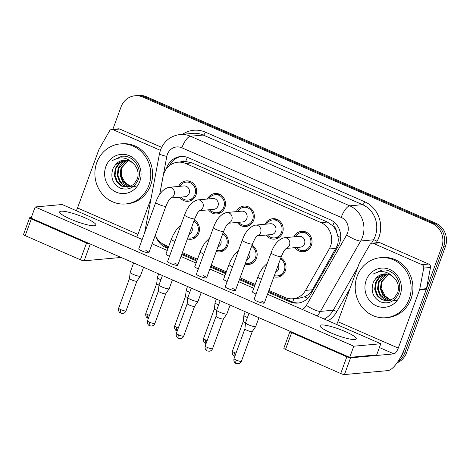 <?xml version="1.0" encoding="UTF-8"?>
<svg xmlns="http://www.w3.org/2000/svg" width="470" height="470" viewBox="0 0 470 470"><rect width="100%" height="100%" fill="white"/><g stroke="black" fill="none" stroke-linecap="round" stroke-linejoin="round"><path stroke-width="0.7" d="M194.316 220.036A10.246 9.5 84.8 0 1 198.828 232.95A10.246 9.5 84.8 0 1 190.902 239.289A10.246 9.5 84.8 0 1 187.407 238.907M223.156 232.638A10.246 9.5 84.8 0 1 227.674 245.557A10.246 9.5 84.8 0 1 219.749 251.891A10.246 9.5 84.8 0 1 216.253 251.509M252.002 245.24A10.246 9.5 84.8 0 1 256.514 258.159A10.246 9.5 84.8 0 1 248.589 264.498A10.246 9.5 84.8 0 1 245.093 264.111M280.843 257.848A10.246 9.5 84.8 0 1 285.361 270.761A10.246 9.5 84.8 0 1 277.435 277.1A10.246 9.5 84.8 0 1 273.94 276.718M178.629 186.425A10.246 9.5 84.8 0 1 186.22 180.897A10.246 9.5 84.8 0 1 196.002 194.968A10.246 9.5 84.8 0 1 188.076 201.307A10.246 9.5 84.8 0 1 179.611 197.23M207.476 199.027A10.246 9.5 84.8 0 1 215.066 193.499A10.246 9.5 84.8 0 1 224.842 207.57A10.246 9.5 84.8 0 1 216.917 213.909A10.246 9.5 84.8 0 1 208.457 209.832M236.322 211.635A10.246 9.5 84.8 0 1 243.912 206.101A10.246 9.5 84.8 0 1 253.688 220.172A10.246 9.5 84.8 0 1 245.763 226.511A10.246 9.5 84.8 0 1 237.297 222.439M265.162 224.237A10.246 9.5 84.8 0 1 272.753 218.703A10.246 9.5 84.8 0 1 282.529 232.779A10.246 9.5 84.8 0 1 274.609 239.113A10.246 9.5 84.8 0 1 266.143 235.041M294.009 236.839A10.246 9.5 84.8 0 1 301.599 231.311A10.246 9.5 84.8 0 1 311.375 245.381A10.246 9.5 84.8 0 1 303.45 251.72A10.246 9.5 84.8 0 1 294.99 247.643M268.922 290.431L285.102 297.498A18.083 16.767 -95.2 0 0 292.863 298.773L299.179 298.203L304.625 296.74C307.95 295.231 310.547 292.91 312.403 289.773L337.337 245.557C338.329 242.467 338.488 239.277 337.818 235.999L336.344 231.234A6.028 5.587 -95.2 0 0 332.795 225.735A18.083 6.034 -66.4 0 1 334.211 222.251M292.863 298.773A18.083 16.767 -95.2 0 0 305.547 290.395L329.217 248.977A18.083 16.767 -95.2 0 0 330.522 246.174A18.083 16.767 -95.2 0 0 321.022 222.616L185.674 163.478A18.083 16.767 -95.2 0 0 177.913 162.203A18.083 16.767 -95.2 0 0 163.102 176.391L159.712 194.445M332.795 225.735L332.519 225.612A18.083 16.767 84.8 0 1 336.344 231.234M177.913 162.203L184.211 161.627A18.083 16.767 84.8 0 1 185.956 161.568L185.679 161.451A6.028 5.587 -95.2 0 0 180.545 161.962M332.519 225.612L327.337 222.046L191.983 162.902L185.956 161.568M155.282 235.27A18.083 16.767 -95.2 0 0 164.441 244.776L168.654 246.615M182.389 252.619L197.5 259.223M211.236 265.221L226.34 271.825M240.076 277.823L255.187 284.426M112.841 129.326L121.031 106.948A18.083 16.767 84.8 0 1 135.013 95.768L136.811 95.604A18.083 16.767 84.8 0 1 144.572 96.879L434.051 223.368A18.083 16.767 84.8 0 1 443.545 246.926L404.764 352.905A18.083 16.767 84.8 0 1 397.943 361.6A18.083 16.767 84.8 0 0 404.764 352.905L443.545 246.926A18.083 16.767 84.8 0 0 434.051 223.368L144.572 96.879A18.083 16.767 84.8 0 0 136.811 95.604L138.609 95.439A18.083 16.767 84.8 0 1 146.37 96.714L435.849 223.203A18.083 16.767 84.8 0 1 445.343 246.762L406.562 352.747A18.083 16.767 84.8 0 1 397.097 362.822M268.241 292.287L290.014 301.805A18.083 16.767 -95.2 0 0 297.774 303.079A18.083 16.767 -95.2 0 0 310.459 294.696L338.277 246.033A18.083 16.767 -95.2 0 0 339.575 243.231A18.083 16.767 -95.2 0 0 330.081 219.672L188.47 157.797A18.083 16.767 -95.2 0 0 180.709 156.522A18.083 16.767 -95.2 0 0 166.339 168.871M135.013 95.768A18.083 16.767 84.8 0 1 142.774 97.037L432.253 223.532A18.083 16.767 84.8 0 1 441.747 247.091L402.966 353.07A18.083 16.767 84.8 0 1 399.958 358.346M156.181 237.133A18.083 16.767 -95.2 0 0 165.663 247.467L167.972 248.477M181.708 254.476L196.818 261.079M210.554 267.078L225.659 273.681M239.395 279.685L254.505 286.283M169.282 165.769A18.083 16.767 84.8 0 1 181.614 156.463M168.272 247.655L167.461 247.302A18.083 16.767 84.8 0 1 161.968 243.437M298.673 302.968A18.083 16.767 84.8 0 1 291.817 301.64L268.54 291.471M254.805 285.466L239.694 278.863M225.958 272.864L210.854 266.261M197.118 260.262L182.008 253.659M296.335 247.525A9.042 8.384 -95.2 0 0 303.344 250.516A9.042 8.384 -95.2 0 0 310.335 244.929A9.042 8.384 -95.2 0 0 301.705 232.509A9.042 8.384 -95.2 0 0 295.354 236.716M286.054 248.454L300.318 247.161A5.423 5.029 -95.2 0 0 304.513 243.807A5.423 5.029 -95.2 0 0 299.337 236.357L284.315 237.72A5.423 5.029 -95.2 0 1 286.342 237.984A5.423 5.029 -95.2 0 1 289.491 245.17A5.423 5.029 -95.2 0 1 286.165 248.36M258.941 317.697L255.721 326.497A5.423 0.922 -159.9 0 1 255.704 326.532A5.423 0.922 -159.9 0 1 255.316 326.679A5.423 0.922 -159.9 0 1 248.607 324.817A5.423 0.922 -159.9 0 1 245.522 322.808A5.423 0.922 -159.9 0 1 245.534 322.767L248.983 313.343M252.267 331.556A3.919 0.664 -159.9 0 1 252.255 331.585A3.919 0.664 -159.9 0 1 251.973 331.691A3.919 0.664 -159.9 0 1 247.126 330.345A3.919 0.664 -159.9 0 1 244.899 328.894A3.919 0.664 -159.9 0 1 244.905 328.865M274.351 275.596A9.042 8.384 -95.2 0 0 277.324 275.902A9.042 8.384 -95.2 0 0 284.321 270.309A9.042 8.384 -95.2 0 0 280.437 258.97M275.579 272.242A5.423 5.029 -95.2 0 0 278.493 269.187A5.423 5.029 -95.2 0 0 278.311 264.774M247.437 317.561A5.423 0.922 -159.9 0 1 246.956 317.356A5.423 0.922 -159.9 0 1 243.877 315.346A5.423 0.922 -159.9 0 1 243.883 315.305L245.205 311.692M245.516 322.902A3.919 0.664 -159.9 0 1 245.475 322.884A3.919 0.664 -159.9 0 1 243.249 321.433A3.919 0.664 -159.9 0 1 243.26 321.404M267.495 234.918A9.042 8.384 -95.2 0 0 274.498 237.914A9.042 8.384 -95.2 0 0 281.489 232.321A9.042 8.384 -95.2 0 0 272.864 219.907A9.042 8.384 -95.2 0 0 266.514 224.114M257.213 235.852L271.472 234.559A5.423 5.029 -95.2 0 0 275.667 231.205A5.423 5.029 -95.2 0 0 270.491 223.755L255.469 225.118A5.423 5.029 -95.2 0 1 257.501 225.383A5.423 5.029 -95.2 0 1 260.644 232.568A5.423 5.029 -95.2 0 1 257.319 235.758M230.1 305.089L226.881 313.895A5.423 0.922 -159.9 0 1 226.857 313.931A5.423 0.922 -159.9 0 1 226.47 314.078A5.423 0.922 -159.9 0 1 219.76 312.215A5.423 0.922 -159.9 0 1 216.682 310.206A5.423 0.922 -159.9 0 1 216.688 310.165L220.136 300.741M212.54 348.687C211.976 350.144 210.848 351.002 209.156 351.243L207.293 350.931A3.919 1.31 -66.4 0 1 207.399 347.471A3.919 0.664 -159.9 0 0 212.54 348.687L223.415 318.965A3.919 0.664 -159.9 0 1 223.409 318.983A3.919 0.664 -159.9 0 1 223.127 319.089A3.919 0.664 -159.9 0 1 218.28 317.744A3.919 0.664 -159.9 0 1 216.059 316.292A3.919 0.664 -159.9 0 1 216.065 316.263M238.648 222.316A9.042 8.384 -95.2 0 0 245.651 225.312A9.042 8.384 -95.2 0 0 252.649 219.719A9.042 8.384 -95.2 0 0 244.018 207.305A9.042 8.384 -95.2 0 0 237.667 211.512M228.367 223.25L242.626 221.952A5.423 5.029 -95.2 0 0 246.826 218.597A5.423 5.029 -95.2 0 0 241.645 211.148L226.628 212.511A5.423 5.029 -95.2 0 1 228.655 212.775A5.423 5.029 -95.2 0 1 231.804 219.96A5.423 5.029 -95.2 0 1 228.479 223.156M201.254 292.487L198.035 301.294A5.423 0.922 -159.9 0 1 198.017 301.329A5.423 0.922 -159.9 0 1 197.623 301.476A5.423 0.922 -159.9 0 1 190.914 299.607A5.423 0.922 -159.9 0 1 187.836 297.604A5.423 0.922 -159.9 0 1 187.847 297.563L191.296 288.134M183.7 336.079C183.13 337.542 182.002 338.394 180.316 338.641L178.447 338.324A3.919 1.31 -66.4 0 1 178.559 334.869A3.919 0.664 -159.9 0 0 183.7 336.079L194.574 306.364A3.919 0.664 -159.9 0 1 194.562 306.375A3.919 0.664 -159.9 0 1 194.28 306.481A3.919 0.664 -159.9 0 1 189.439 305.136A3.919 0.664 -159.9 0 1 187.213 303.685A3.919 0.664 -159.9 0 1 187.219 303.655M209.802 209.714A9.042 8.384 -95.2 0 0 216.811 212.704A9.042 8.384 -95.2 0 0 223.802 207.117A9.042 8.384 -95.2 0 0 215.178 194.697A9.042 8.384 -95.2 0 0 208.821 198.904M199.527 210.642L213.785 209.35A5.423 5.029 -95.2 0 0 217.98 205.995A5.423 5.029 -95.2 0 0 212.804 198.546L197.782 199.909A5.423 5.029 -95.2 0 1 199.815 200.173A5.423 5.029 -95.2 0 1 202.958 207.358A5.423 5.029 -95.2 0 1 199.633 210.548M172.414 279.885L169.188 288.686A5.423 0.922 -159.9 0 1 169.171 288.721A5.423 0.922 -159.9 0 1 168.783 288.868A5.423 0.922 -159.9 0 1 162.074 287.005A5.423 0.922 -159.9 0 1 158.995 284.996A5.423 0.922 -159.9 0 1 159.001 284.961L162.45 275.532M154.853 323.478C154.289 324.94 153.161 325.792 151.469 326.039L149.607 325.722A3.919 1.31 -66.4 0 1 149.713 322.261A3.919 0.664 -159.9 0 0 154.853 323.478L165.728 293.762A3.919 0.664 -159.9 0 1 165.722 293.774A3.919 0.664 -159.9 0 1 165.44 293.879A3.919 0.664 -159.9 0 1 160.593 292.534A3.919 0.664 -159.9 0 1 158.367 291.083A3.919 0.664 -159.9 0 1 158.378 291.053M180.962 197.106A9.042 8.384 -95.2 0 0 187.965 200.103A9.042 8.384 -95.2 0 0 194.956 194.51A9.042 8.384 -95.2 0 0 186.332 182.096A9.042 8.384 -95.2 0 0 179.981 186.302M170.68 198.04L184.939 196.748A5.423 5.029 -95.2 0 0 189.134 193.393A5.423 5.029 -95.2 0 0 183.958 185.944L168.936 187.307A5.423 5.029 -95.2 0 1 170.968 187.571A5.423 5.029 -95.2 0 1 174.117 194.756A5.423 5.029 -95.2 0 1 170.786 197.946M143.567 267.283L140.348 276.084A5.423 0.922 -159.9 0 1 140.33 276.119A5.423 0.922 -159.9 0 1 139.937 276.266A5.423 0.922 -159.9 0 1 133.227 274.404A5.423 0.922 -159.9 0 1 130.149 272.394A5.423 0.922 -159.9 0 1 130.161 272.353L133.609 262.93M126.013 310.876C125.443 312.333 124.315 313.19 122.629 313.431L120.761 313.12A3.919 1.31 -66.4 0 1 120.872 309.66A3.919 0.664 -159.9 0 0 126.013 310.876L136.888 281.16A3.919 0.664 -159.9 0 1 136.876 281.172A3.919 0.664 -159.9 0 1 136.594 281.277A3.919 0.664 -159.9 0 1 131.747 279.932A3.919 0.664 -159.9 0 1 129.526 278.481A3.919 0.664 -159.9 0 1 129.532 278.452M245.505 262.988A9.042 8.384 -95.2 0 0 248.483 263.294A9.042 8.384 -95.2 0 0 255.474 257.701A9.042 8.384 -95.2 0 0 251.591 246.362M246.732 259.64A5.423 5.029 -95.2 0 0 249.652 256.585A5.423 5.029 -95.2 0 0 249.464 252.173M218.597 304.96A5.423 0.922 -159.9 0 1 218.109 304.754A5.423 0.922 -159.9 0 1 215.031 302.745A5.423 0.922 -159.9 0 1 215.043 302.704L216.364 299.09M216.67 310.294A3.919 0.664 -159.9 0 1 216.629 310.282A3.919 0.664 -159.9 0 1 214.408 308.831A3.919 0.664 -159.9 0 1 214.414 308.802M216.664 250.387A9.042 8.384 -95.2 0 0 219.637 250.692A9.042 8.384 -95.2 0 0 226.628 245.099A9.042 8.384 -95.2 0 0 222.745 233.76M217.892 247.032A5.423 5.029 -95.2 0 0 220.806 243.977A5.423 5.029 -95.2 0 0 220.624 239.571M189.751 292.358A5.423 0.922 -159.9 0 1 189.269 292.146A5.423 0.922 -159.9 0 1 186.185 290.143A5.423 0.922 -159.9 0 1 186.196 290.102L187.518 286.488M187.83 297.692A3.919 0.664 -159.9 0 1 187.788 297.675A3.919 0.664 -159.9 0 1 185.562 296.223A3.919 0.664 -159.9 0 1 185.568 296.194M187.818 237.785A9.042 8.384 -95.2 0 0 190.797 238.09A9.042 8.384 -95.2 0 0 197.788 232.497A9.042 8.384 -95.2 0 0 193.904 221.159M189.046 234.43A5.423 5.029 -95.2 0 0 191.966 231.375A5.423 5.029 -95.2 0 0 191.778 226.963M160.905 279.75A5.423 0.922 -159.9 0 1 160.423 279.544A5.423 0.922 -159.9 0 1 157.344 277.535A5.423 0.922 -159.9 0 1 157.35 277.5L158.678 273.881M158.983 285.09A3.919 0.664 -159.9 0 1 158.942 285.073A3.919 0.664 -159.9 0 1 156.721 283.622A3.919 0.664 -159.9 0 1 156.727 283.592M357.13 276.325A30.139 27.942 84.8 0 1 380.441 257.689A30.139 27.942 84.8 0 1 409.194 299.079A30.139 27.942 84.8 0 1 385.888 317.714A30.139 27.942 84.8 0 1 357.13 276.325M380.441 257.689L382.239 257.525A30.139 27.942 84.8 0 1 410.997 298.914A30.139 27.942 84.8 0 1 387.685 317.555L385.888 317.714M396.345 300.512L390.276 299.731L385.153 295.983L382.075 290.09L381.652 283.328M385.764 273.892L380.071 276.807L376.347 282.112L375.377 289.126L377.757 295.642L382.304 299.69L388.061 300.935M385.412 273.881L379.507 276.742L375.63 282.176L374.666 289.191L377.046 295.706L381.763 299.842L388.338 300.894L394.101 298.186L397.743 292.593C399.359 286.606 397.961 281.471 393.537 277.188C387.374 270.978 380.494 269.986 372.904 274.216L382.263 269.945L384.936 269.933C395.37 270.838 402.849 283.757 398.501 293.744C394.571 301.693 388.59 304.413 380.553 301.904C372.939 297.633 370.524 291.089 373.321 282.264L375.865 278.428A13.624 12.631 84.8 0 1 384.178 273.928A13.624 12.631 84.8 0 1 393.537 277.188M387.192 274.045L379.202 281.853L378.233 288.868L380.618 295.383L389.477 300.665M386.834 273.987L381.781 277.012L378.491 281.918L377.522 288.933L379.901 295.448L383.943 299.22L389.125 300.747M388.637 274.38L382.057 281.589L381.088 288.603L383.473 295.125L390.876 300.195M388.273 274.274L381.346 281.653L380.377 288.674L382.756 295.189L390.529 300.33M400.14 295.119A19.652 18.224 84.8 0 1 376.505 305.888A19.652 18.224 84.8 0 1 366.189 280.284A19.652 18.224 84.8 0 1 389.818 269.516A19.652 18.224 84.8 0 1 400.14 295.119M384.348 273.916L375.865 278.428M382.421 269.927L372.904 274.216M96.808 162.573A30.139 27.942 84.8 0 1 120.114 143.938A30.139 27.942 84.8 0 1 148.873 185.327A30.139 27.942 84.8 0 1 125.566 203.962A30.139 27.942 84.8 0 1 96.808 162.573M120.114 143.938L121.912 143.773A30.139 27.942 84.8 0 1 150.67 185.162A30.139 27.942 84.8 0 1 127.364 203.804L125.566 203.962M136.018 186.76L129.949 185.979L124.826 182.231L121.754 176.338L121.331 169.582M125.443 160.141L119.75 163.055L116.025 168.36L115.056 175.375L117.435 181.896L121.977 185.938L127.734 187.183M125.085 160.129L119.186 162.99L115.309 168.425L114.339 175.439L116.719 181.961L121.436 186.091L128.016 187.142L133.774 184.434L137.422 178.841C139.038 172.854 137.634 167.72 133.216 163.437C127.047 157.227 120.173 156.234 112.583 160.464L121.936 156.193L124.615 156.181C135.049 157.086 142.528 170.005 138.174 179.992C134.244 187.941 128.263 190.661 120.232 188.153C112.612 183.882 110.203 177.337 113 168.513L115.544 164.676A13.624 12.631 84.8 0 1 123.857 160.176A13.624 12.631 84.8 0 1 133.216 163.437M126.871 160.293L118.881 168.101L117.911 175.116L120.291 181.632L129.156 186.913M126.512 160.235L121.454 163.26L118.164 168.166L117.195 175.181L119.58 181.696L123.616 185.468L128.804 186.995M128.31 160.628L121.736 167.837L120.767 174.858L123.146 181.373L130.554 186.443M127.952 160.523L121.019 167.902L120.05 174.922L122.435 181.438L130.202 186.578M139.813 181.367A19.652 18.224 84.8 0 1 116.184 192.136A19.652 18.224 84.8 0 1 105.862 166.533A19.652 18.224 84.8 0 1 129.497 155.764A19.652 18.224 84.8 0 1 139.813 181.367M124.027 160.164L115.544 164.676M122.094 156.175L112.583 160.464M373.321 243.395A3.014 2.796 -95.2 0 0 372.023 243.184L378.773 242.567A3.014 2.796 84.8 0 1 380.065 242.784L373.321 243.395L422.001 264.669L428.746 264.052A3.014 2.796 84.8 0 1 430.467 267.477L426.484 288.668A3.014 2.796 84.8 0 1 426.349 289.168L405.005 347.495A24.111 8.049 -66.4 0 1 387.844 370.619L344.445 374.561A3.014 0.511 -159.9 0 1 340.721 373.527L346.842 356.795A3.014 0.511 20.1 0 0 350.567 357.829L393.972 353.887A6.028 2.009 113.6 0 0 398.26 348.106L419.604 289.779A3.014 2.796 -95.2 0 0 419.739 289.279L423.723 268.094A3.014 2.796 -95.2 0 0 422.001 264.669M380.065 242.784L428.746 264.052M290.354 331.421L290.172 331.438A3.014 0.511 20.1 0 0 289.949 331.538A3.014 0.511 20.1 0 0 291.653 332.678L285.531 349.41L340.721 373.527M285.531 349.41A3.014 0.511 -159.9 0 1 283.821 348.27L289.949 331.538M291.653 332.678L346.842 356.795M336.59 324.447A6.028 2.009 113.6 0 0 337.865 321.715L359.209 263.394A3.014 2.796 -95.2 0 1 359.427 262.924L369.913 244.576A3.014 2.796 -95.2 0 1 372.023 243.184M112.994 129.644A3.014 2.796 -95.2 0 0 111.701 129.432L118.446 128.815A3.014 2.796 84.8 0 1 119.738 129.033L112.994 129.644L160.364 150.341M119.738 129.033L161.627 147.333M121.078 257.454L84.124 260.809A3.014 0.511 -159.9 0 1 80.394 259.775L86.521 243.043A3.014 0.511 20.1 0 0 90.246 244.077L90.428 244.059M31.279 217.557L29.851 217.686A3.014 0.511 20.1 0 0 29.622 217.786A3.014 0.511 20.1 0 0 31.331 218.926L25.204 235.658L80.394 259.775M25.204 235.658A3.014 0.511 -159.9 0 1 23.5 234.524L29.622 217.786M31.331 218.926L86.521 243.043M76.269 210.695A6.028 2.009 113.6 0 0 77.538 207.963L98.882 149.642A3.014 2.796 -95.2 0 1 99.1 149.172L109.586 130.83A3.014 2.796 -95.2 0 1 111.701 129.432M136.664 237.086A6.028 2.009 113.6 0 0 137.933 234.354L151.064 198.469M174.911 241.486A5.423 0.922 -159.9 0 1 174.423 241.28A5.423 0.922 -159.9 0 1 174.135 241.151A5.423 0.922 -159.9 0 1 171.356 239.23L165.945 254.012A5.423 0.922 20.1 0 0 169.018 256.062A5.423 0.922 20.1 0 0 169.5 256.267M203.757 254.088A5.423 0.922 -159.9 0 1 203.269 253.882A5.423 0.922 -159.9 0 1 202.981 253.753A5.423 0.922 -159.9 0 1 200.197 251.838L194.792 266.619A5.423 0.922 20.1 0 0 197.858 268.664A5.423 0.922 20.1 0 0 198.346 268.869M232.597 266.696A5.423 0.922 -159.9 0 1 232.115 266.49A5.423 0.922 -159.9 0 1 231.822 266.361A5.423 0.922 -159.9 0 1 229.043 264.44L223.632 279.221A5.423 0.922 20.1 0 0 226.704 281.272A5.423 0.922 20.1 0 0 227.186 281.477M170.945 197.829L169.482 199.403C168.988 199.674 167.808 201.918 165.945 206.136A5.423 0.922 -159.9 0 1 158.825 204.456A5.423 0.922 -159.9 0 1 158.537 204.327A5.423 0.922 -159.9 0 1 155.752 202.405L138.75 248.871A5.423 0.922 20.1 0 0 141.823 250.921A5.423 0.922 20.1 0 0 148.937 252.601A5.423 0.922 20.1 0 0 145.87 250.551M199.785 210.431L198.322 212.005C197.829 212.275 196.654 214.526 194.786 218.738A5.423 0.922 -159.9 0 1 187.671 217.058A5.423 0.922 -159.9 0 1 187.377 216.929A5.423 0.922 -159.9 0 1 184.598 215.013L167.596 261.473A5.423 0.922 20.1 0 0 170.663 263.523A5.423 0.922 20.1 0 0 177.783 265.203A5.423 0.922 20.1 0 0 174.711 263.159M228.632 223.038L227.169 224.607C226.675 224.883 225.494 227.128 223.632 231.346A5.423 0.922 -159.9 0 1 216.511 229.666A5.423 0.922 -159.9 0 1 216.224 229.536A5.423 0.922 -159.9 0 1 213.445 227.615L196.437 274.08A5.423 0.922 20.1 0 0 199.509 276.125A5.423 0.922 20.1 0 0 206.63 277.805A5.423 0.922 20.1 0 0 203.557 275.761M257.478 235.64L256.009 237.215C255.521 237.485 254.341 239.729 252.472 243.948A5.423 0.922 -159.9 0 1 245.358 242.267A5.423 0.922 -159.9 0 1 245.064 242.138A5.423 0.922 -159.9 0 1 242.285 240.217L225.283 286.682A5.423 0.922 20.1 0 0 228.355 288.733A5.423 0.922 20.1 0 0 235.47 290.413A5.423 0.922 20.1 0 0 232.403 288.363M261.443 279.298A5.423 0.922 -159.9 0 1 260.956 279.092A5.423 0.922 -159.9 0 1 260.668 278.963A5.423 0.922 -159.9 0 1 257.889 277.041L252.478 291.823A5.423 0.922 20.1 0 0 255.551 293.873A5.423 0.922 20.1 0 0 256.033 294.079M286.318 248.242L284.855 249.817C284.362 250.087 283.187 252.331 281.318 256.55A5.423 0.922 -159.9 0 1 274.198 254.869A5.423 0.922 -159.9 0 1 273.91 254.74A5.423 0.922 -159.9 0 1 271.131 252.825L254.129 299.284A5.423 0.922 20.1 0 0 257.196 301.335A5.423 0.922 20.1 0 0 264.316 303.015A5.423 0.922 20.1 0 0 261.244 300.964M70.606 219.138A19.288 3.278 20.1 0 0 95.915 225.112A19.288 3.278 20.1 0 0 85 217.833A19.288 3.278 20.1 0 0 59.69 211.853A19.288 3.278 20.1 0 0 70.606 219.138M330.933 332.889A19.288 3.278 20.1 0 0 356.242 338.864A19.288 3.278 20.1 0 0 345.321 331.579A19.288 3.278 20.1 0 0 320.011 325.604A19.288 3.278 20.1 0 0 330.933 332.889M142.181 239.494L62.14 204.52L35.156 206.97L353.793 346.202L380.776 343.752L267.518 294.261M253.782 288.257L238.678 281.659M224.936 275.655L209.832 269.057M196.096 263.053L180.985 256.45M167.25 250.451L152.145 243.848M35.156 206.97L31.073 218.127L349.709 357.359L376.693 354.909L380.776 343.752M353.793 346.202L349.709 357.359M336.079 248.354L329.217 248.977M170.498 163.654A18.083 1.98 10.6 0 0 171.791 164.071M292.828 302.046A18.083 6.034 -66.4 0 1 293.779 298.691M304.625 296.74A18.083 4.077 29.8 0 0 307.603 298.432M167.009 247.097A18.083 6.034 -66.4 0 1 167.279 246.016M337.818 235.999A18.083 4.077 29.8 0 0 340.703 237.703M185.679 161.451A18.083 6.034 -66.4 0 1 187.371 157.362M327.337 222.046L321.022 222.616M312.403 289.773L305.547 290.395M191.983 162.902L185.674 163.478M146.37 96.714L142.774 97.037M435.849 223.203L432.253 223.532M445.343 246.762L441.747 247.091M406.562 352.747L402.966 353.07M302.404 309.507A12.056 11.174 -95.2 0 0 306.399 305.382L346.643 234.982A12.056 11.174 -95.2 0 0 347.512 233.114A12.056 11.174 -95.2 0 0 341.179 217.404L181.861 147.792A12.056 11.174 -95.2 0 0 167.367 154.395A12.056 11.174 -95.2 0 0 166.815 156.404L159.653 194.539M181.861 147.792A12.056 4.024 113.6 0 1 190.438 136.224L349.756 205.842A24.111 22.354 84.8 0 1 362.417 237.256A24.111 22.354 84.8 0 1 360.684 240.993L373.503 239.823A24.111 22.354 -95.2 0 0 375.236 236.093A24.111 22.354 -95.2 0 0 362.576 204.679L203.257 135.06A24.111 22.354 -95.2 0 0 192.912 133.363L180.098 134.526A24.111 22.354 84.8 0 1 190.438 136.224L203.257 135.06A3.014 1.005 -66.4 0 0 205.402 132.17L364.72 201.789A3.014 1.005 -66.4 0 1 362.576 204.679L349.756 205.842A12.056 4.024 113.6 0 0 341.179 217.404M180.098 134.526C170.692 135.801 164.177 140.906 160.54 149.848L159.465 153.766A12.056 1.322 10.6 0 0 166.815 156.404M364.72 201.789A27.125 25.151 84.8 0 1 378.967 237.127A27.125 25.151 84.8 0 1 377.016 241.327L376.17 242.808M349.968 288.645L336.767 311.733A27.125 25.151 84.8 0 1 328.172 320.763M182.566 134.303A27.125 25.151 84.8 0 1 205.402 132.17M346.643 234.982A12.056 2.72 29.8 0 0 360.684 240.993L320.44 311.393L333.259 310.229L357.74 267.401M306.399 305.382A12.056 2.72 29.8 0 0 320.44 311.393A24.111 22.354 84.8 0 1 317.08 315.916M324.247 319.048A24.111 22.354 -95.2 0 0 333.259 310.229A3.014 0.681 -150.2 0 1 336.767 311.733M371.529 243.278L373.503 239.823A3.014 0.681 -150.2 0 1 377.016 241.327M291.817 301.64L290.014 301.805M167.461 247.302L165.663 247.467M234.025 358.598C233.255 362.041 235.805 363.51 235.523 363.193L238.002 363.851C239.694 363.604 240.822 362.752 241.386 361.289A3.919 0.664 -159.9 0 1 236.246 360.073A3.919 0.664 -159.9 0 1 234.025 358.598L244.899 328.877L245.522 322.808M236.14 363.533A3.919 1.31 -66.4 0 1 236.246 360.073M236.011 353.176A3.919 0.664 -159.9 0 1 234.595 352.612A3.919 0.664 -159.9 0 1 232.38 351.137L243.254 321.415L243.877 315.346M234.894 356.225L234.489 356.072A3.919 1.31 -66.4 0 1 234.595 352.612M207.399 347.471A3.919 0.664 -159.9 0 1 205.184 345.99L216.059 316.275L216.682 310.206M178.559 334.869A3.919 0.664 -159.9 0 1 176.338 333.389L187.213 303.673L187.836 297.604M149.713 322.261A3.919 0.664 -159.9 0 1 147.498 320.787L158.372 291.065L158.995 284.996M120.872 309.66A3.919 0.664 -159.9 0 1 118.652 308.179L129.526 278.463L130.149 272.394M207.17 340.568A3.919 0.664 -159.9 0 1 205.754 340.01A3.919 0.664 -159.9 0 1 203.534 338.529L214.408 308.813L215.031 302.745M206.054 343.617L205.643 343.464A3.919 1.31 -66.4 0 1 205.754 340.01M178.324 327.966A3.919 0.664 -159.9 0 1 176.908 327.408A3.919 0.664 -159.9 0 1 174.693 325.927L185.568 296.212L186.185 290.143M177.208 331.015L176.802 330.862A3.919 1.31 -66.4 0 1 176.908 327.408M149.478 315.364A3.919 0.664 -159.9 0 1 148.062 314.8A3.919 0.664 -159.9 0 1 145.847 313.326L156.721 283.604L157.344 277.535M148.361 318.413L147.956 318.261A3.919 1.31 -66.4 0 1 148.062 314.8M379.396 347.518L393.972 353.887M337.865 321.715L398.26 348.106M426.349 289.168L419.604 289.779M350.567 357.829L344.445 374.561M419.739 289.279L426.484 288.668M430.467 267.477L423.723 268.094M77.538 207.963L137.933 234.354M90.246 244.077L84.124 260.809M159.465 153.766L144.601 232.885M301.705 232.509L306.158 232.104M271.131 252.825C274.139 244.318 278.534 239.283 284.315 237.72M252.255 331.585L255.704 326.532M303.344 250.516L307.791 250.116M281.318 256.55L264.316 303.015M241.386 361.289L252.261 331.573M277.324 275.902L281.777 275.496M257.889 277.041L259.681 272.87L262.883 267.595L267.307 263.276M232.38 351.137C231.604 354.58 234.154 356.048 233.872 355.731L234.489 356.072M272.864 219.907L277.318 219.502M242.285 240.217C245.299 231.716 249.693 226.681 255.469 225.118M223.409 318.983L226.857 313.931M274.498 237.914L278.951 237.509M252.472 243.948L235.47 290.413M205.184 345.99C204.409 349.439 206.959 350.908 206.677 350.591L207.293 350.931M244.018 207.305L248.471 206.9M213.445 227.615C216.453 219.108 220.847 214.079 226.628 212.511M194.562 306.375L198.017 301.329M245.651 225.312L250.105 224.907M223.632 231.346L206.63 277.805M176.338 333.389C175.569 336.837 178.112 338.3 177.836 337.989L178.447 338.324M215.178 194.697L219.625 194.292M184.598 215.013C187.612 206.506 192.007 201.471 197.782 199.909M165.722 293.774L169.171 288.721M216.811 212.704L221.264 212.305M194.786 218.738L177.783 265.203M147.498 320.787C146.722 324.23 149.272 325.698 148.99 325.381L149.607 325.722M186.332 182.096L190.785 181.69M155.752 202.405C158.766 193.904 163.161 188.87 168.936 187.307M136.876 281.172L140.33 276.119M187.965 200.103L192.418 199.697M165.945 206.136L148.937 252.601M118.652 308.179C117.882 311.628 120.426 313.096 120.15 312.779L120.761 313.12M248.483 263.294L252.936 262.889M229.043 264.44L230.841 260.268L234.042 254.993L238.46 250.675M203.534 338.529C202.764 341.978 205.308 343.447 205.032 343.129L205.643 343.464M219.637 250.692L224.09 250.287M200.197 251.838L201.994 247.667L205.196 242.385L209.614 238.073M174.693 325.927C173.918 329.376 176.467 330.839 176.185 330.528L176.802 330.862M190.797 238.09L195.244 237.685M171.356 239.23L173.148 235.059L176.35 229.783L180.774 225.465M145.847 313.326C145.077 316.768 147.621 318.237 147.339 317.92L147.956 318.261"/></g></svg>
